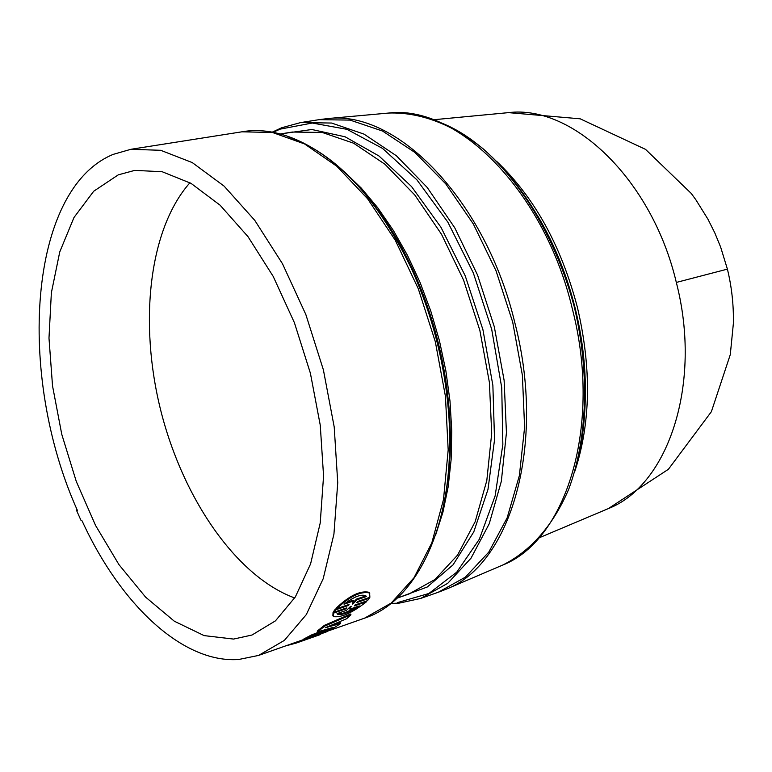 <?xml version="1.0" encoding="UTF-8"?>
<svg xmlns="http://www.w3.org/2000/svg" width="772" height="772" viewBox="0 0 772 772"><rect width="100%" height="100%" fill="white"/><g stroke="black" fill="none" stroke-linecap="round" stroke-linejoin="round"><path stroke-width="1.16" d="M506.596 112.818L508.507 112.635C573.065 104.558 652.215 179.837 676.32 282.436C702.462 383.404 668.407 485.231 608.394 508.574L606.628 509.317M450.327 435.283L449.661 434.26M404.026 253.351L404.123 252.135M727.359 268.994L720.652 247.117L714.814 232.912L707.943 219.19L695.784 199.649L691.258 193.454L645.546 149.372L580.197 118.811L508.507 112.635L434.414 119.67M319.984 119.535L327.743 118.57C397.03 109.759 485.897 200.353 515.011 323.458C546.296 444.643 510.91 564.158 446.448 589.094L439.162 591.931M300.684 122.565L319.058 119.67L350.083 120.094L382.555 131.047L414.979 152.509L445.772 183.881L473.304 223.938L496.039 270.808L512.704 322.146L522.383 375.24L524.603 427.292L519.373 475.61L507.146 517.838L488.782 552.115L465.391 577.147L438.274 592.249L420.73 598.416L447.731 583.323L470.997 558.204L489.236 523.763L501.337 481.303L506.442 432.677L504.106 380.268L494.312 326.788L477.559 275.054L454.756 227.808L427.196 187.432L396.403 155.78L364.008 134.116L331.613 123.047L300.684 122.565L281.664 127.766M317.224 631.1L324.443 625.31L350.575 614.02L350.961 614.763L324.809 626.073L317.572 631.872L317.224 631.1M331.101 625.301L340.298 622.734L340.645 623.506L332.886 628.601L311.888 636.553L327.482 631.496L327.203 630.763M311.28 635.047L311.598 635.838L303.444 640.171L303.155 639.38L311.28 635.047L324.491 629.894M333.987 612.244L346.724 607.844L345.692 608.925L333.465 613.151L333.35 616.616C341.33 617.754 352.379 612.794 366.497 601.745L354.454 605.904L354.975 604.997L367.501 600.674L369.354 598.223L356.818 602.546L357.822 601.427L369.875 597.277L369.605 592.983C360.881 591.024 349.938 596.254 336.804 608.664L349.05 604.447L348.558 605.393L335.82 609.784L333.987 612.244L333.572 611.53L335.395 609.069L336.766 608.606M336.804 608.664L336.37 607.96C349.533 595.55 360.466 590.339 369.17 592.317L369.798 593.186M332.867 615.805L333.05 612.437L333.919 612.128M113.194 154.381L130.902 149.295L160.701 150.299L192.257 162.583L224.131 186.139L254.76 220.329L282.513 263.802L305.837 314.522L323.4 369.904L334.208 426.984L337.74 482.703L333.929 534.137L323.178 578.759L306.291 614.628L284.347 640.403L258.581 655.428L238.654 659.5C182.501 663.466 120.268 604.177 82.102 520.907L80.925 520.231L76.37 509.993L77.461 510.553C16.434 375.182 28.207 189.372 113.194 154.381M258.581 655.428L303.261 639.689M233.578 639.071L204.117 635.607L174.308 621.199L145.522 597.046L118.936 564.602L95.583 525.5L76.293 481.477L61.77 434.327L52.535 385.913L48.983 338.097L51.367 292.8L59.743 251.962L73.987 217.492L93.711 191.234L118.28 174.848L134.772 170.38L162.139 171.722L191.012 183.35L220.107 205.207L247.995 236.657L273.22 276.444L294.412 322.725L310.383 373.185L320.255 425.179L323.565 475.977L320.226 522.972L310.595 563.888L295.348 596.93L275.44 620.862L251.981 635.028L233.578 639.071M189.951 182.742C148.842 229.062 138.69 322.879 160.865 410.907C183.099 498.915 236.541 576.694 294.701 597.962M345.692 608.925L345.345 608.326M333.465 613.151L333.05 612.437M366.497 601.745L366.14 601.147M369.354 598.223L368.968 597.586M348.558 605.393L348.172 604.746M335.82 609.784L335.395 609.069M320.718 634.43L296.564 642.96L320.689 634.343M298.542 642.236L298.262 641.445M296.564 642.96L285.495 645.961M324.443 625.31L324.809 626.073M311.598 635.838L333.195 627.375L317.572 631.872M327.482 631.496L303.444 640.171M350.961 614.763L346.618 618.739L325.108 627.8L340.645 623.506M77.132 509.781L76.37 509.993M353.103 603.829L352.283 604.109L353.566 600.954L344.051 604.215C353.952 596.717 361.209 593.9 365.803 595.781L366.314 596.573L356.896 599.805L353.103 603.829L352.765 603.26M337.046 613.615L346.531 610.334L350.44 606.56L351.26 606.281L349.851 609.185L359.25 605.933C348.867 612.707 341.581 615.458 337.403 614.165L337.046 613.615M354.792 597.345L356.249 596.698M345.962 602.72L353.132 600.259L353.566 600.954M356.896 599.805L356.461 599.111L365.88 595.878L366.314 596.573M353.036 602.71L356.461 599.111M337.171 613.576C340.742 614.618 347.111 612.418 356.288 606.956M349.851 609.185L349.957 607.101M574.059 305.915L574.58 305.789M539.831 537.524L608.394 508.574L668.388 469.299L711.379 411.688L730.283 354.637L733.371 323.487C733.738 305.114 731.75 286.991 727.398 269.129L676.32 282.436M386.54 113.233L388.596 113.05C457.507 104.432 544.54 191.041 572.351 308.906C602.334 424.918 566.677 540.159 502.64 565.085L500.738 565.895M440.223 122.507C496.859 144.007 553.225 219.248 574.667 308.308C587.029 360.061 588.573 408.456 579.299 453.502M272.892 132.398L280.159 129.127L312.284 123.028L347.004 129.339L382.545 148.417L416.851 179.78L447.789 222.046L473.323 272.921L491.706 329.345L501.742 387.747L502.852 444.431L495.132 495.904L479.344 539.213L456.734 572.177L428.885 593.475L397.551 602.585M280.815 133.884L311.84 129.503L345.113 136.798L378.975 155.992L411.553 186.573L440.928 227.229L465.236 275.855L482.925 329.654L492.874 385.411L494.543 439.75L487.972 489.477L473.796 531.85L453.087 564.805L427.254 587.009L397.87 597.875M397.175 598.117L408.87 594.044L435.022 579.473L457.535 555.136L475.156 521.727L486.814 480.502L491.706 433.285L489.39 382.381L479.866 330.435L463.605 280.178L441.497 234.263L414.796 195.017L384.977 164.262L353.615 143.206L322.252 132.456L292.318 132.041L280.091 134M343.762 171.201L361.142 187.953L377.749 207.755L393.286 230.336L407.471 255.329L420.036 282.359L430.747 310.962L439.413 340.635L445.869 370.869L449.999 401.122L451.755 430.873L451.128 459.62L448.165 486.862L442.935 512.174L435.582 535.17M130.902 149.295L241.877 131.819L272.458 132.475L304.602 143.959L336.853 166.279L367.626 198.8L395.274 240.237L418.27 288.68L435.312 341.668L445.444 396.393L448.185 449.951L443.495 499.552L431.837 542.774L414.033 577.717L391.182 603.077L364.567 618.16C418.636 600.606 455.731 519.961 449.034 418.685L449.651 416.378C451.263 443.794 449.999 469.415 445.84 493.25C449.989 469.376 451.263 443.746 449.651 416.378C446.235 365.021 433.845 315.931 412.499 269.1C400.929 244.241 387.65 222.288 372.664 203.239C387.64 222.239 400.909 244.193 412.499 269.1L410.858 267.363C432.793 315.478 445.521 365.918 449.034 418.685C451.398 460.98 447.364 498.461 436.913 531.136M496.714 161.435C534.398 197.207 561.302 245.901 577.437 307.517C591.632 368.292 590.773 422.853 574.86 471.2M585.157 402.781C586.344 371.805 583.005 340.259 575.15 308.115C566.822 274.89 554.518 244.444 538.238 216.787M288.245 136.789C335.656 153.493 376.533 197.014 410.858 267.363C368.707 175.022 297.809 121.629 241.877 131.819M446.448 589.094L502.64 565.085C530.316 551.449 553.321 525.336 568.79 489.033C587.531 438.477 589.779 371.853 574.233 306.619C556.979 241.819 523.397 184.238 482.915 148.62C452.074 124.002 419.428 111.93 388.596 113.05L327.743 118.57M399.269 603.096L390.922 603.482M272.043 132.244L281.5 127.834M364.567 618.16L327.386 631.235M537.244 215.079C571.164 273.77 587.116 336.997 585.099 404.75M399.462 603.077L420.73 598.416M369.17 592.317L369.605 592.983M337.084 613.605L337.403 614.165"/></g></svg>
